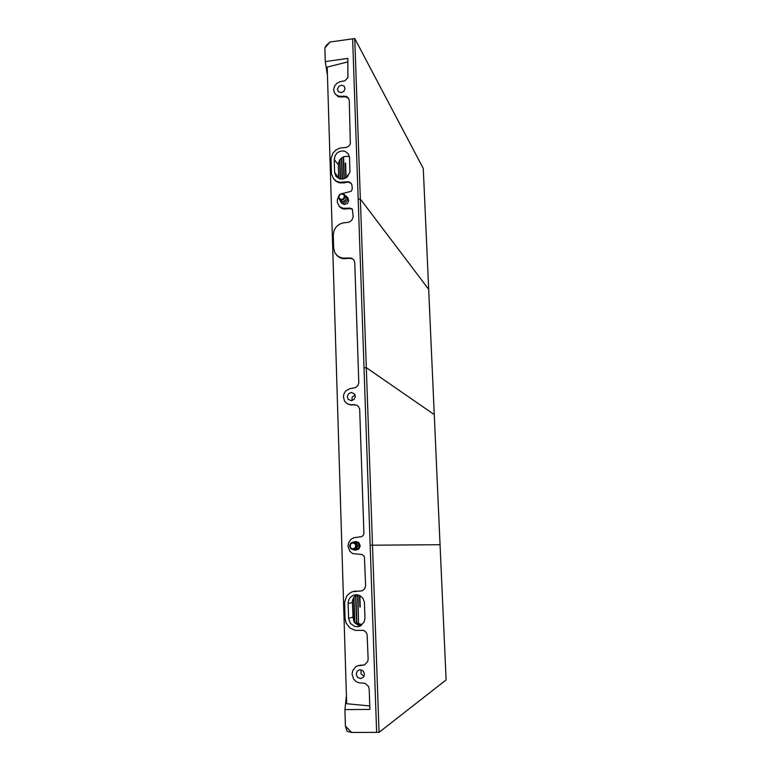 <?xml version="1.0" encoding="UTF-8"?>
<svg xmlns="http://www.w3.org/2000/svg" width="771" height="771" viewBox="0 0 771 771"><rect width="100%" height="100%" fill="white"/><g stroke="black" fill="none" stroke-linecap="round" stroke-linejoin="round"><path stroke-width="1.16" d="M349.494 156.927L347.355 156.282L344.126 156.6L341.033 158.402L339.423 160.349L338.276 163.712L338.633 177.561L334.643 172.376L335.973 176.328L339.423 178.795L343.509 178.92L347.258 176.916L349.909 171.991L349.533 157.313L348.232 153.728L345.032 151.347L342.305 150.933L339.529 151.53L337.062 153.072L335.25 155.337L334.238 159.424L334.643 172.376M348.559 618.323L350.371 623.479L354.737 626.486L357.898 626.717L360.404 625.936L364.211 621.918L365.001 617.908L364.413 602.045L362.881 598.229L359.855 595.578L356.992 594.749L353.388 595.251L350.545 597.139L349.041 599.269L348.116 602.662L348.559 618.323L352.983 617.108L353.879 621.551L354.911 622.949L357.995 625.059L361.059 625.56M356.761 594.73L354.053 596.889L352.308 600.696L352.983 617.108M354.766 38.55L360.385 198.995L358.168 199.236L360.385 198.995L428.657 289.289L423.25 168.502L354.766 38.55L352.607 38.858L376.643 732.392L352.607 38.858L330.036 42.058L326.2 45.364L324.851 48.014L325.266 61.555L347.856 58.432L347.962 77.611L344.955 80.714L339.895 81.774L336.811 83.374L334.604 86.073L333.698 89.33L334.286 92.51L336.252 95.006L339.24 96.288L346.468 96.423L348.531 98.187L349.273 100.452L350.333 143.772L349.234 145.652L346.883 147.348L339.895 148.071L335.992 149.95L332.956 153.082L331.019 158.421L331.443 173.706L333.592 178.814L336.291 181.089L339.683 182.274L348.926 181.744L350.824 182.987L351.952 184.924L352.251 189.03L351.171 191.304L342.565 193.569M352.386 209.278L353.176 216.93L351.701 220.371L349.061 222.125L342.729 223.002L339.211 224.4L336.262 226.847L334.219 230.076L333.274 234.962L333.679 248.204L335.048 253.119L338.257 256.55L342.469 258.14L351.345 258.102L353.648 259.75L354.747 262.564L358.785 382.773L358.033 385.259L355.759 387.562L349.562 388.729L345.697 391.032L344.03 393.595L343.365 396.564L344.415 400.901L346.352 403.127L349.523 404.582L356.549 405.054L358.64 406.78L359.652 409.122L363.902 533.571L363.266 535.402L361.821 536.635L353.744 537.811L350.709 539.633L348.694 542.62L348.049 546.205L349.87 551.275L352.617 553.53L362.052 554.551L364.365 556.45L365.656 585.729L364.673 588.716L362.399 590.798L352.26 591.762L349.08 593.603L346.593 596.388L344.627 602.373L345.051 618.419L346.063 623.055L349.812 628.008L355.392 630.399L363.642 630.35L366.071 632.259L367.131 634.388L368.162 658.974L367.709 661.605L364.519 664.901L358.409 665.575L355.759 666.751L352.684 670.693L352.077 674.085L353.561 679.039L355.932 681.497L359.007 682.807L365.001 683.26L368.499 686.441L369.184 689.168L369.868 709.445L344.897 709.628L346.439 695.191M352.308 209.182L350.381 208.131L342.864 208.257L339.568 206.647L337.274 202.339L337.399 199.564L338.498 196.933M351.431 400.669L348.241 399.33L347.297 396.545L348.492 393.779L351.325 392.487L354.419 393.904L355.306 396.689L354.101 399.417L351.431 400.669M341.38 92.655L338.517 91.797L337.447 89.108L339.028 86.121L341.726 85.167L344.232 86.275L345.071 88.781L343.914 91.344L341.38 92.655M355.73 541.637L358.794 542.582L360.279 545.858L358.794 549.154L355.768 550.137M341.563 202.918L344.261 204.556L347.287 203.563L348.762 200.884L347.731 197.819M360.51 678.586L357.493 677.304L356.183 674.153L357.368 671.011L359.999 669.739L363.208 670.982L364.538 674.085L363.43 677.237L360.51 678.586M361.079 669.816L361.001 673.835L364.076 676.283M355.036 394.964L352.174 397.055L351.962 400.602M357.995 594.904L355.923 596.234L357.214 594.769M361.474 625.291L361.368 624.558L359.604 625.493M359.633 625.098L357.619 624.144L356.819 622.756L361.368 624.558M348.723 98.524L345.89 96.838L338.382 96.818L334.797 93.445M333.592 178.814L336.031 181.349L339.683 182.949L344.512 182.843L345.736 182.448L345.206 181.754M351.403 183.729L348.714 182.178L345.736 182.448M349.755 208.103L350.227 208.69L343.856 209.018L341.418 208.247L339.385 206.551M350.227 208.69L352.482 209.442M337.226 255.808L339.78 257.726L342.71 258.719L349.514 258.352L349.003 257.822M353.571 259.644L351.894 258.584L349.514 258.352M347.596 403.917L350.728 404.968L353.841 404.553M356.684 405.122L354.352 404.814M358.631 591.29L354.294 591.193M362.447 665.334L357.802 665.691M339.895 199.978L340.618 201.771L342.353 202.956L344.473 202.975L346.121 202.108L347.47 200.046L347.557 198.243L346.728 196.557L345.225 195.574M343.085 201.645L345.08 200.99L346.198 199.072M346.054 199.448L345.119 200.894L343.471 201.588M340.339 200.508L343.124 201.645L345.765 199.988L346.285 197.472L344.56 194.726M341.726 193.56L344.338 194.475L345.148 197.039L343.885 199.342L341.274 200.2L339.221 199.149L338.517 196.74L339.385 194.803L341.726 193.56M341.601 193.926L343.808 194.726L344.425 197L342.979 199.043L341.148 199.448L339.211 198.166L338.951 196.374L339.876 194.726L341.601 193.926M352.954 549.588L354.988 550.157L356.867 549.675L358.708 547.689L359.093 545.868L358.236 543.266L356.857 542.09L354.997 541.627L352.925 542.235M354.265 549.559L356.51 548.701L357.773 545.878L356.501 543.063L354.217 542.235M352.954 542.235L355.315 543.063L356.597 545.887L355.325 548.73L353.185 549.588L350.882 548.798L349.542 545.974L350.805 543.102L352.954 542.235M352.819 542.842L355.161 543.902L355.865 545.791L355.286 547.728L353.022 548.971L350.68 547.911L349.986 546.022L351.007 543.584L352.819 542.842M379.053 732.383L446.149 679.964L440.096 544.75L372.499 545.222L440.096 544.75L434.266 414.615L366.292 367.671L434.266 414.615L428.657 289.289L360.385 198.995L366.292 367.671L364.008 367.844L366.292 367.671L372.499 545.222L370.167 545.319L372.499 545.222L379.053 732.383L351.528 732.45L347.133 731.4L345.389 726.109L344.897 709.628M359.527 595.424L359.903 606.97M359.864 595.588L360.24 606.96M355.942 596.234L356.8 622.756M357.551 595.193L358.476 623.44M357.889 594.971L358.525 623.469M353.61 597.496L354.409 622.342M355.595 596.243L356.453 622.766M353.947 597.024L354.776 622.795M345.793 177.995L345.302 163.095M344.29 178.689L343.577 156.792M343.972 178.795L343.259 156.927M342.43 179.103L341.746 157.824M347.721 176.453L347.519 175.181L347.567 176.607M346.102 177.802L345.62 163.057M340.204 178.997L339.597 160.069M342.112 179.123L341.428 158.065M340.541 179.055L339.915 159.626M325.266 61.555L327.492 75.654M330.036 42.058L324.851 48.014M351.528 732.45L345.389 726.109M347.972 61.911L327.232 67.116L346.699 703.759L369.752 705.937M344.174 96.857L343.673 96.047M341.505 96.327L342.035 97.185M344.753 208.382L345.302 209.047M345.109 258.198L345.678 258.786M351.566 404.708L352.106 404.987M348.097 603.548L352.154 602.662M360.076 665.373L360.626 665.122M334.238 159.424L338.228 164.772M354.612 596.272L355.913 596.234M359.517 626.322L358.939 626.505M354.785 622.804L356.877 622.756M338.922 205.992L339.558 206.753M337.457 256.049L336.754 255.336M355.219 591.039L354.631 591.145M364.519 664.901L364.972 664.689M348.29 198.523L346.902 196.769M342.131 203.611L340.715 201.886M339.221 199.149L340.406 200.605M356.722 541.647L355.142 541.637M353.185 542.235L354.371 542.235"/></g></svg>
